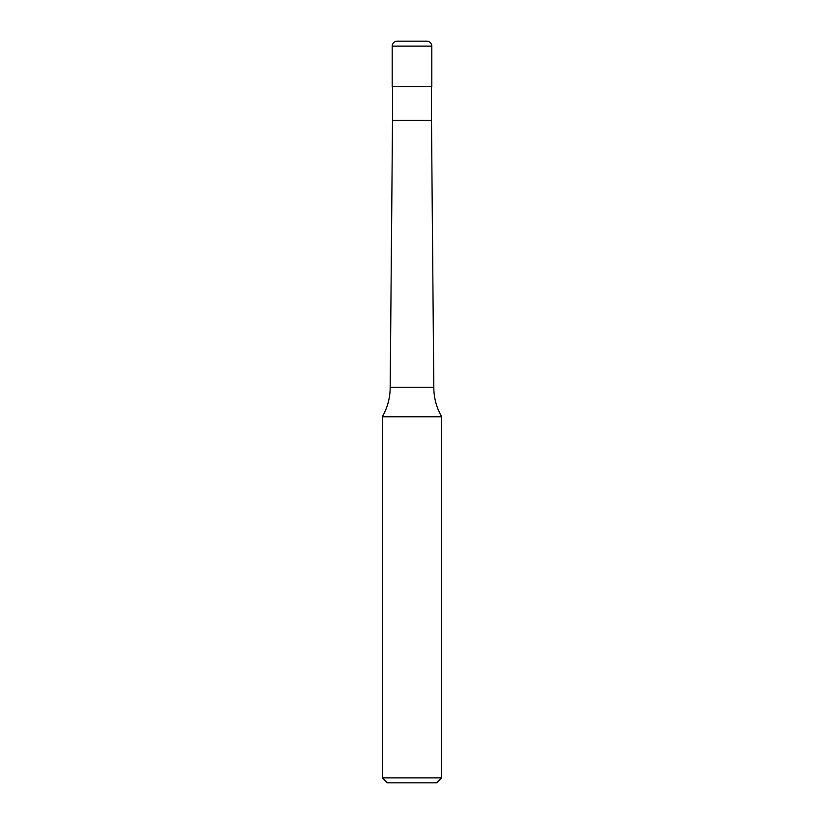<?xml version="1.0" encoding="UTF-8"?>
<svg xmlns="http://www.w3.org/2000/svg" width="824" height="824" viewBox="0 0 824 824"><rect width="100%" height="100%" fill="white"/><g stroke="black" fill="none" stroke-linecap="round" stroke-linejoin="round"><path stroke-width="1.24" d="M392.224 46.144A4.944 4.944 0 0 1 397.168 41.2L426.832 41.2A4.944 4.944 0 0 1 431.776 46.144L392.224 46.144L392.224 86.685L431.776 86.685L431.776 46.144M390.195 387.28A59.328 59.328 0 0 1 382.336 416.779L441.664 416.779A59.328 59.328 0 0 1 433.805 387.28L390.195 387.28L392.523 120.304L431.477 120.304L431.477 86.685M441.664 777.856L436.72 782.8L387.28 782.8L382.336 777.856L441.664 777.856L441.664 416.779M431.477 120.304L433.805 387.28M382.336 777.856L382.336 416.779M392.523 120.304L392.523 86.685"/></g></svg>
